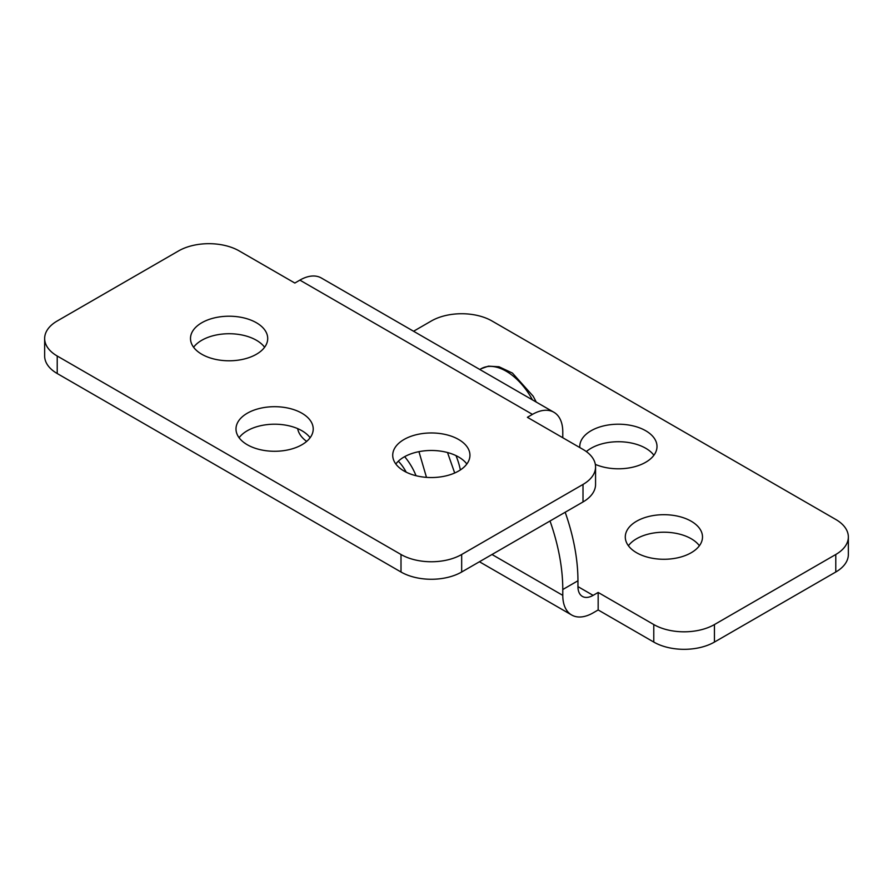 <?xml version="1.0" encoding="UTF-8"?>
<svg xmlns="http://www.w3.org/2000/svg" width="893" height="893" viewBox="0 0 893 893"><rect width="100%" height="100%" fill="white"/><g stroke="black" fill="none" stroke-linecap="round" stroke-linejoin="round"><path stroke-width="1.34" d="M455.988 455.609A54.339 31.378 60 0 1 460.375 469.941M595.564 466.927A42.897 24.77 180 0 1 583.006 484.441L583.006 501.955A42.897 24.77 0 0 0 595.564 484.441L595.564 466.927A42.897 24.77 180 0 0 583.006 449.413L527.395 417.31L532.451 414.385A42.897 24.77 -60 0 1 553.894 412.265A42.897 24.77 -60 0 1 562.78 431.899L562.78 437.737M583.006 501.955L461.67 572.011L461.67 554.497A42.897 24.77 180 0 1 401.002 554.497L401.002 572.011A42.897 24.77 0 0 0 461.67 572.011M401.002 572.011L57.219 373.531L57.219 356.017L401.002 554.497M57.219 356.017A42.897 24.77 180 0 1 44.65 338.503L44.65 356.017A42.897 24.77 0 0 0 57.219 373.531M264.607 347.254A38.611 22.292 0 0 0 256.403 340.255A38.611 22.292 0 0 0 193.602 347.254M466.838 464.014A38.611 22.292 0 0 0 458.634 457.004A38.611 22.292 0 0 0 395.833 464.014M310.117 437.737A38.611 22.292 0 0 0 301.912 430.739A38.611 22.292 0 0 0 239.101 437.737M44.65 338.503A42.897 24.77 180 0 1 57.219 320.989L178.555 250.933A42.897 24.77 180 0 1 239.224 250.933L294.835 283.048L299.881 280.123A42.897 24.77 -60 0 1 321.335 278.002L553.894 412.265M461.67 554.497L583.006 484.441M247.305 444.747A38.611 22.292 180 0 1 235.998 428.986A38.611 22.292 180 0 1 259.83 408.391A38.611 22.292 180 0 1 301.912 413.225A38.611 22.292 180 0 1 313.22 428.986A38.611 22.292 180 0 1 289.388 449.581A38.611 22.292 180 0 1 247.305 444.747M404.038 471.013A38.611 22.292 180 0 1 392.719 455.251A38.611 22.292 180 0 1 416.562 434.657A38.611 22.292 180 0 1 458.634 439.49A38.611 22.292 180 0 1 469.941 455.251A38.611 22.292 180 0 1 446.109 475.846A38.611 22.292 180 0 1 404.038 471.013M201.807 354.264A38.611 22.292 180 0 1 190.499 338.503A38.611 22.292 180 0 1 214.331 317.908A38.611 22.292 180 0 1 256.403 322.741A38.611 22.292 180 0 1 267.71 338.503A38.611 22.292 180 0 1 243.878 359.098A38.611 22.292 180 0 1 201.807 354.264M577.95 586.612L593.119 595.363A21.454 12.379 -60 0 1 582.392 596.424A21.454 12.379 -60 0 1 577.95 586.612L577.95 580.774A164.446 94.948 -120 0 0 565.18 512.247M550.021 520.999A164.446 94.948 60 0 1 562.78 589.525L577.95 580.774M593.119 595.363L598.165 592.45L598.165 609.952L593.119 612.877A42.897 24.77 -60 0 1 571.665 614.998A42.897 24.77 -60 0 1 562.78 595.363L562.78 589.525M653.776 642.067A42.897 24.77 0 0 0 714.445 642.067L714.445 624.553A42.897 24.77 180 0 1 653.776 624.553L653.776 642.067L598.165 609.952M598.165 592.45L653.776 624.553M714.445 624.553L835.781 554.497L835.781 572.011A42.897 24.77 0 0 0 848.35 554.497L848.35 536.983A42.897 24.77 180 0 1 835.781 554.497M413.571 331.247L431.33 320.989A42.897 24.77 180 0 1 491.998 320.989L835.781 519.469A42.897 24.77 180 0 1 848.35 536.983M636.597 552.745A38.611 22.292 180 0 1 625.29 536.983A38.611 22.292 180 0 1 663.89 514.692A38.611 22.292 180 0 1 702.501 536.983A38.611 22.292 180 0 1 678.669 557.578A38.611 22.292 180 0 1 636.597 552.745M579.825 447.583A38.611 22.292 180 0 1 579.78 446.5A38.611 22.292 180 0 1 618.391 424.208A38.611 22.292 180 0 1 657.002 446.5A38.611 22.292 180 0 1 635.727 466.425A38.611 22.292 180 0 1 595.341 464.382M297.659 428.618A42.897 24.77 0 0 0 306.656 441.41M835.781 572.011L714.445 642.067M653.899 455.263A38.611 22.292 0 0 0 645.695 448.253A38.611 22.292 0 0 0 586.344 451.59M699.398 545.746A38.611 22.292 0 0 0 691.193 538.736A38.611 22.292 0 0 0 628.393 545.746M416.038 475.723A41.469 23.944 -120 0 0 404.652 456.658M406.192 472.174A28.598 16.509 -120 0 0 398.334 461.201M454.693 473L447.516 452.528M418.951 451.657L426.486 477.364M532.451 414.385L299.881 280.123M491.998 554.497L562.78 595.363M536.269 402.084L533.143 396.168L512.448 373.084L499.008 366.755L488.46 366.152L481.137 368.72A50.053 28.9 60 0 1 532.451 399.885M571.665 614.998L479.429 561.753M481.137 368.72L479.798 369.49"/></g></svg>
